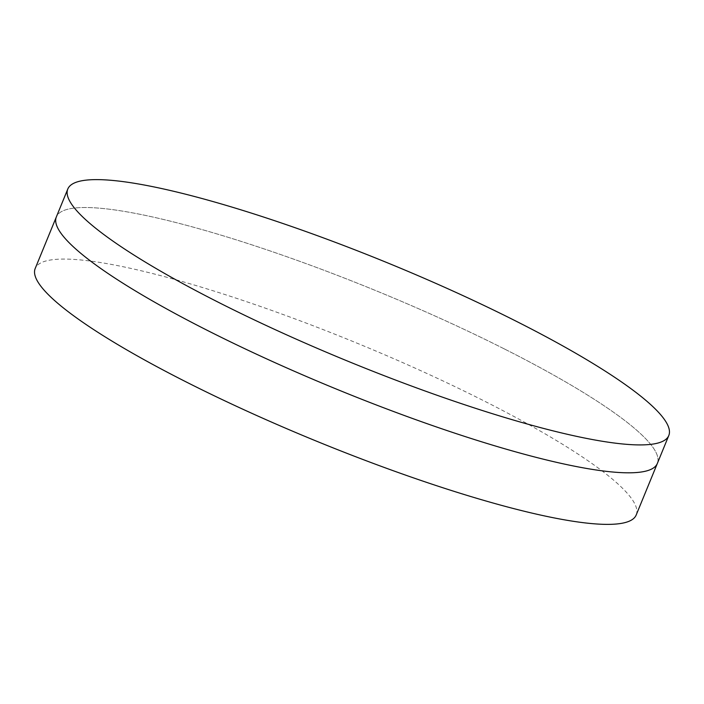 <?xml version="1.0" encoding="UTF-8"?>
<svg xmlns="http://www.w3.org/2000/svg" width="704" height="704" viewBox="0 0 704 704"><rect width="100%" height="100%" fill="white"/><g stroke="black" fill="none" stroke-linecap="round" stroke-linejoin="round"><path stroke-width="0.53" stroke-dasharray="3.52 2.64" d="M504.548 349.026A324.799 53.02 22.3 0 0 56.346 216.92A324.799 53.02 22.3 0 1 504.548 349.026A324.799 53.02 22.3 0 1 657.36 463.408A324.799 53.02 22.3 0 0 504.548 349.026M636.205 514.976A324.799 53.02 22.3 0 0 483.402 400.594A324.799 53.02 22.3 0 0 35.2 268.488"/><path stroke-width="1.06" d="M67.795 189.024L56.346 216.92A324.799 53.02 22.3 0 0 209.158 331.302A324.799 53.02 22.3 0 0 657.36 463.408L636.205 514.976A324.799 53.02 22.3 0 1 188.012 382.87A324.799 53.02 22.3 0 1 35.2 268.488L56.346 216.92A324.799 53.02 22.3 0 0 209.158 331.302A324.799 53.02 22.3 0 0 657.36 463.408L668.8 435.512A324.799 53.02 22.3 0 0 515.988 321.13A324.799 53.02 22.3 0 0 67.795 189.024A324.799 53.02 22.3 0 0 220.598 303.406A324.799 53.02 22.3 0 0 668.8 435.512"/></g></svg>
